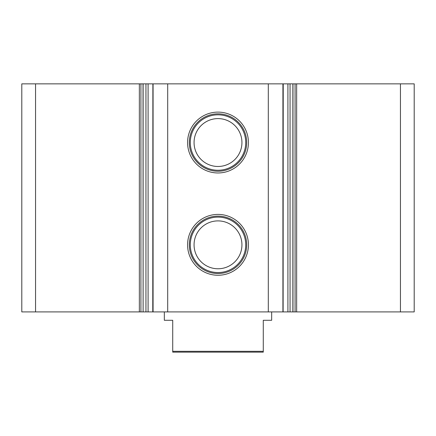 <?xml version="1.0" encoding="UTF-8"?>
<svg xmlns="http://www.w3.org/2000/svg" width="436" height="436" viewBox="0 0 436 436"><rect width="100%" height="100%" fill="white"/><g stroke="black" fill="none" stroke-linecap="round" stroke-linejoin="round"><path stroke-width="0.65" d="M218 275.258A30.427 30.427 0 0 1 187.573 244.83A30.427 30.427 0 0 1 218 214.403A30.427 30.427 0 0 1 248.427 244.83A30.427 30.427 0 0 1 218 275.258M218 216.131A28.7 28.7 0 0 0 189.3 244.83A28.7 28.7 0 0 0 218 273.53A28.7 28.7 0 0 0 246.7 244.83A28.7 28.7 0 0 0 218 216.131M218 172.967A30.427 30.427 0 0 1 187.573 142.539A30.427 30.427 0 0 1 218 112.112A30.427 30.427 0 0 1 248.427 142.539A30.427 30.427 0 0 1 218 172.967M218 113.84A28.7 28.7 0 0 0 189.3 142.539A28.7 28.7 0 0 0 218 171.239A28.7 28.7 0 0 0 246.7 142.539A28.7 28.7 0 0 0 218 113.84M218 217.117A27.713 27.713 0 0 0 190.287 244.83A27.713 27.713 0 0 0 218 272.544A27.713 27.713 0 0 0 245.713 244.83A27.713 27.713 0 0 0 218 217.117M218 220.894A23.936 23.936 0 0 0 194.064 244.83A23.936 23.936 0 0 0 218 268.767A23.936 23.936 0 0 0 241.936 244.83A23.936 23.936 0 0 0 218 220.894M218 114.826A27.713 27.713 0 0 0 190.287 142.539A27.713 27.713 0 0 0 218 170.253A27.713 27.713 0 0 0 245.713 142.539A27.713 27.713 0 0 0 218 114.826M218 118.603A23.936 23.936 0 0 0 194.064 142.539A23.936 23.936 0 0 0 218 166.476A23.936 23.936 0 0 0 241.936 142.539A23.936 23.936 0 0 0 218 118.603M140.921 83.848L140.921 311.909L139.346 311.909L139.346 83.848L143.117 83.848L143.117 311.909L145.946 311.909L145.946 83.848L290.054 83.848L290.054 311.909L145.946 311.909M400.45 83.848L414.2 83.848L414.2 311.909L400.45 311.909L400.45 83.848L296.654 83.848L296.654 311.909L290.054 311.909M400.45 311.909L296.654 311.909M283.122 311.909L283.226 83.848M143.117 311.909L143.019 83.848M140.921 311.909L143.019 311.909M139.346 311.909L21.8 311.909L21.8 83.848L35.55 83.848L35.55 311.909M295.079 311.909L295.079 83.848L290.054 83.848M295.079 83.848L296.654 83.848M139.346 83.848L35.55 83.848M143.117 83.848L145.946 83.848M152.878 83.848L152.774 311.909M268.309 83.848L268.309 311.909M167.691 83.848L167.691 311.909M263.279 351.318L263.279 352.152L172.721 352.152L172.721 351.318L263.279 351.318L263.279 320.291L271.661 320.291L271.661 311.909M164.339 311.909L164.339 320.291L172.721 320.291L172.721 351.318M282.92 311.909L282.92 83.848M153.08 83.848L153.08 311.909M148.093 83.848L148.093 311.909M292.981 83.848L292.981 311.909M287.907 311.909L287.907 83.848M292.883 83.848L292.883 311.909"/></g></svg>
